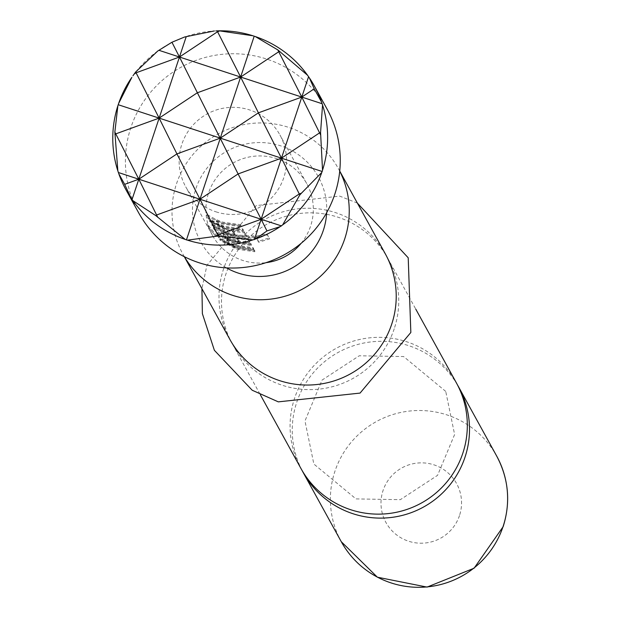 <?xml version="1.0" encoding="UTF-8"?>
<svg xmlns="http://www.w3.org/2000/svg" width="618" height="618" viewBox="0 0 618 618"><rect width="100%" height="100%" fill="white"/><g stroke="black" fill="none" stroke-linecap="round" stroke-linejoin="round"><path stroke-width="0.46" stroke-dasharray="3.09 2.32" d="M206.752 224.96L215.419 236.037L206.752 224.96L207.671 224.388L206.744 224.937M215.419 236.037L216.176 235.273L207.679 224.419L216.176 235.273L215.427 236.068M457.482 384.937A88.722 88.304 -28.8 0 0 408.83 345.709A88.722 88.304 -28.8 0 0 296.779 402.179A88.722 88.304 -28.8 0 0 302.102 470.514M240.441 224.674L240.974 225.64L222.99 223.059L216.594 220.533L218.309 223.646L224.774 226.304L242.758 228.884L243.291 229.85L225.307 227.269L218.208 224.342L208.923 217.907L207.061 214.539L215.358 219.174L222.457 222.094L240.441 224.674L240.997 226.713L222.65 224.079L216.13 221.499L217.845 224.612L224.434 227.316L242.789 229.95L243.314 230.916L224.967 228.281L217.721 225.3L208.258 218.749L206.397 215.381L214.879 220.132L222.117 223.113L240.472 225.748M234.33 234.152L235.033 234.23L233.318 231.117L226.435 229.317L210.545 220.858L210.012 219.9L225.902 228.359L233.488 230.22L244.388 231.835L246.242 235.211L236.331 235.388L228.753 233.527L212.862 225.068L212.329 224.102L228.22 232.561L234.33 234.152L234.122 235.211L234.832 235.288L233.117 232.175L226.095 230.336L209.881 221.707L209.355 220.742L225.57 229.378L233.303 231.279L244.411 232.909L246.265 236.277L236.146 236.447L228.413 234.546L212.198 225.91L211.665 224.952L227.887 233.581L234.122 235.211M256.462 236.122L266.93 233.898L269.154 237.945L258.448 241.213L256.354 237.405L229.942 235.69L223.554 233.156L225.979 236.655L237.837 240.526L238.54 240.595L237.026 237.86L248.166 238.71L249.687 241.468L239.784 241.653L232.206 239.784L225.106 236.864L215.813 230.429L213.959 227.053L222.256 231.696L229.348 234.631L256.462 236.122L256.679 237.173L267.347 234.886L269.572 238.934L258.648 242.264L256.555 238.455L229.602 236.709L223.083 234.122L225.524 237.629L237.629 241.576L238.339 241.653L236.833 238.911L248.197 239.776L249.718 242.542L239.599 242.704L231.866 240.796L224.62 237.822L215.149 231.271L213.295 227.903L221.769 232.654L229.015 235.628L256.679 237.173M250.784 243.461L251.317 244.419L233.334 241.839L226.937 239.313L228.652 242.426L235.118 245.083L253.102 247.663L253.635 248.629L235.651 246.049L228.552 243.121L219.266 236.686L217.405 233.318L225.701 237.953L232.801 240.881L250.784 243.461L251.341 245.493L232.994 242.859L226.474 240.278L228.189 243.392L234.778 246.103L253.133 248.737L253.658 249.695L235.311 247.069L228.065 244.087L218.602 237.536L216.74 234.16L225.222 238.911L232.461 241.901L250.815 244.527M254.23 249.718L254.763 250.684L236.787 248.096L220.889 239.637L220.356 238.679L236.254 247.13L254.23 249.718L254.794 251.75L236.447 249.116L220.224 240.487L219.699 239.521L235.914 248.15L254.261 250.792M300.981 468.544A88.722 88.304 151.2 0 1 294.593 398.201A88.722 88.304 151.2 0 1 406.644 341.739A88.722 88.304 151.2 0 1 456.416 382.936M326.659 212.692A67.215 66.898 -28.8 0 0 195.891 188.644A67.215 66.898 -28.8 0 0 226.458 267.88M184.373 256.717A88.722 88.304 151.2 0 1 182.905 254.145A88.722 88.304 151.2 0 1 176.509 183.809A88.722 88.304 151.2 0 1 252.623 123.337A88.722 88.304 151.2 0 1 338.332 168.536A88.722 88.304 151.2 0 1 339.722 171.163M394.23 328.768A88.722 88.304 151.2 0 1 318.123 389.24A88.722 88.304 151.2 0 1 232.414 344.041A88.722 88.304 151.2 0 1 226.018 273.697A88.722 88.304 151.2 0 1 302.132 213.225A88.722 88.304 151.2 0 1 387.841 258.432A88.722 88.304 151.2 0 1 394.23 328.768M229.888 339.452A88.722 88.304 151.2 0 1 223.5 269.116A88.722 88.304 151.2 0 1 299.606 208.637A88.722 88.304 151.2 0 1 385.315 253.844M301.128 243.322A53.774 53.519 -28.8 0 0 276.54 158.594A53.774 53.519 -28.8 0 0 212.507 235.45A53.774 53.519 -28.8 0 0 265.987 262.673M215.898 211.804A53.774 53.519 -28.8 0 0 279.931 134.948A53.774 53.519 -28.8 0 0 191.58 126.744A53.774 53.519 -28.8 0 0 215.898 211.804M327.03 109.007A107.54 107.03 -28.8 0 0 266.706 59.073A107.54 107.03 -28.8 0 0 150.328 92.6A107.54 107.03 -28.8 0 0 138.633 212.777M184.682 36.98A107.54 107.03 -28.8 0 0 160.232 49.301M157.729 51.039A107.54 107.03 -28.8 0 0 131.858 77.35M216.192 30.9A107.54 107.03 -28.8 0 0 187.571 36.006M220.356 238.679L219.699 239.521M220.889 239.637L220.224 240.487M254.763 250.684L254.794 251.75M219.266 236.686L218.602 237.536M228.552 243.121L228.065 244.087M253.635 248.629L253.658 249.695M253.102 247.663L253.133 248.737M229.363 242.812L228.907 243.778M228.652 242.426L228.189 243.392M226.937 239.313L226.474 240.278M227.579 239.568L227.123 240.541M251.317 244.419L251.341 245.493M225.701 237.953L225.222 238.911M217.405 233.318L216.74 234.16M255.582 237.474L255.767 238.525M256.354 237.405L256.555 238.455M258.448 241.213L258.648 242.264M269.154 237.945L269.572 238.934M266.93 233.898L267.347 234.886M222.256 231.696L221.769 232.654M213.959 227.053L213.295 227.903M215.813 230.429L215.149 231.271M225.106 236.864L224.62 237.822M239.784 241.653L239.599 242.704M249.687 241.468L249.718 242.542M248.166 238.71L248.197 239.776M237.026 237.86L236.833 238.911M238.54 240.595L238.339 241.653M237.837 240.526L237.629 241.576M225.979 236.655L225.524 237.629M225.269 236.269L224.797 237.235M223.554 233.156L223.083 234.122M224.187 233.411L223.731 234.384M236.331 235.388L236.146 236.447M246.242 235.211L246.265 236.277M244.388 231.835L244.411 232.909M233.488 230.22L233.303 231.279M210.012 219.9L209.355 220.742M210.545 220.858L209.881 221.707M232.546 230.916L232.329 231.966M233.318 231.117L233.117 232.175M235.033 234.23L234.832 235.288M212.329 224.102L211.665 224.952M212.862 225.068L212.198 225.91M208.923 217.907L208.258 218.749M218.208 224.342L217.721 225.3M243.291 229.85L243.314 230.916M242.758 228.884L242.789 229.95M219.019 224.025L218.563 224.998M218.309 223.646L217.845 224.612M216.594 220.533L216.13 221.499M217.235 220.788L216.779 221.754M240.974 225.64L240.997 226.713M215.358 219.174L214.879 220.132M207.061 214.539L206.397 215.381M341.283 541.708A88.722 88.304 151.2 0 1 334.894 471.372A88.722 88.304 151.2 0 1 411.001 410.9A88.722 88.304 151.2 0 1 496.71 456.099M459.498 515.551A40.332 40.139 151.2 0 1 408.568 541.213A40.332 40.139 151.2 0 1 383.044 490.514A40.332 40.139 151.2 0 1 433.975 464.852A40.332 40.139 151.2 0 1 459.498 515.551M445.732 391.41L403.608 356.547L359.267 355.775L322.032 380.109L304.975 420.958L313.851 464.041L355.983 498.904L400.325 499.676L437.559 475.342L454.616 434.493L445.732 391.41M232.414 344.041L260.363 394.794M357.358 203.09L339.699 196.107L256.192 205.609L206.891 265.416L201.931 288.691M182.905 254.145L184.295 256.679M306.706 183.569L279.931 134.948M212.507 235.45L185.732 186.837M338.332 168.536L339.73 171.07M387.841 258.432L415.798 309.185"/><path stroke-width="0.93" d="M302.102 470.514A88.722 88.304 -28.8 0 0 303.175 472.515A88.722 88.304 -28.8 0 0 352.94 513.712A88.722 88.304 -28.8 0 0 464.991 457.243A88.722 88.304 -28.8 0 0 458.602 386.907A88.722 88.304 -28.8 0 0 457.482 384.937M415.798 309.185L456.416 382.936A88.722 88.304 151.2 0 1 462.805 453.272A88.722 88.304 151.2 0 1 350.754 509.742A88.722 88.304 151.2 0 1 300.981 468.544L260.363 394.794M226.458 267.88A67.215 66.898 -28.8 0 0 326.659 212.692M339.722 171.163A88.722 88.304 151.2 0 1 344.72 238.872A88.722 88.304 151.2 0 1 270.089 299.197A88.722 88.304 151.2 0 1 184.373 256.717M339.73 171.07L385.315 253.844A88.722 88.304 151.2 0 1 391.704 324.18A88.722 88.304 151.2 0 1 315.597 384.651A88.722 88.304 151.2 0 1 229.888 339.452L184.295 256.679M265.987 262.673A53.774 53.519 -28.8 0 0 301.128 243.322M118.648 103.43L131.858 77.35A107.54 107.03 -28.8 0 0 118.648 103.43L117.876 105.74A107.54 107.03 -28.8 0 0 117.853 170.923L118.818 173.789A107.54 107.03 -28.8 0 0 126.002 189.842L138.633 212.777A107.54 107.03 -28.8 0 0 198.957 262.712A107.54 107.03 -28.8 0 0 315.334 229.185A107.54 107.03 -28.8 0 0 327.03 109.007L314.4 86.08A107.54 107.03 -28.8 0 0 309.324 77.783L314.222 88.822L321.584 102.124A107.54 107.03 -28.8 0 0 314.4 86.08M252.916 35.767L219.792 30.915L216.192 30.9A107.54 107.03 -28.8 0 1 252.916 35.767L255.226 36.524L277.83 49.919L307.594 75.296A107.54 107.03 -28.8 0 0 255.226 36.524M307.594 75.296L309.324 77.783M321.584 102.124L322.55 104.998L320.572 132.507L322.526 170.182A107.54 107.03 -28.8 0 0 322.55 104.998M322.526 170.182L321.754 172.484A107.54 107.03 -28.8 0 1 282.673 224.882L299.784 194.987L299.266 193.959L301.484 193.148L321.754 172.484M118.424 172.53L138.811 179.205L176.933 153.905L199.977 199.235L156.609 215.002L138.811 179.205L199.977 199.235L217.775 235.025L215.829 236.315L218.293 236.053L217.775 235.025L261.144 219.259L266.945 230.931L255.721 238.942A107.54 107.03 -28.8 0 0 280.17 226.621L282.673 224.882M255.721 238.942L252.832 239.915L218.293 236.053M215.829 236.315L187.486 240.155A107.54 107.03 -28.8 0 0 252.832 239.915M187.486 240.155L185.176 239.398A107.54 107.03 -28.8 0 1 132.808 200.618L155.744 215.574L185.176 239.398M133.055 75.62L135.682 71.982L157.729 51.039L171.943 42.24L184.682 36.98L186.227 36.655L179.459 57.018L171.943 42.24M117.876 105.74L114.855 132.051L117.853 170.923M118.818 173.789L124.666 184.349L131.078 198.139L132.808 200.618M126.002 189.842A107.54 107.03 -28.8 0 0 131.078 198.139M214.145 30.985L186.227 36.655M301.484 193.148L299.784 194.987M266.945 230.931L280.17 226.621M114.902 134.454L115.759 133.882L114.855 132.051M135.682 71.982L136.084 72.793L134.137 74.083M320.572 132.507L319.583 132.862L320.765 135.18M308.567 76.709L301.793 97.072L314.222 88.822M254.168 36.315L220.302 138.138L176.933 153.905L159.135 118.115L220.302 138.138L199.977 199.235L261.144 219.259L254.369 239.622M118.355 104.766L159.135 118.115L197.25 92.816L240.626 77.049L217.575 31.719L179.459 57.018L238.1 173.936L199.977 199.235L186.427 239.962M155.744 215.574L156.609 215.002L157.783 217.32M124.666 184.349L138.811 179.205L159.135 118.115L136.084 72.793L179.459 57.018L159.135 118.115L115.759 133.882L138.811 179.205L132.036 199.568M279.722 51.387L278.741 51.75L301.793 97.072L258.417 112.839L240.626 77.049L278.741 51.75L277.83 49.919M217.173 30.915L217.575 31.719L219.792 30.915M159.065 50.344L301.793 97.072L261.144 219.259L238.1 173.936L281.468 158.162L299.266 193.959L261.144 219.259L281.53 225.933M322.248 171.518L220.302 138.138L258.417 112.839L281.468 158.162L319.583 132.862L301.793 97.072L322.179 103.747M503.098 526.443A88.722 88.304 151.2 0 1 426.992 586.915A88.722 88.304 151.2 0 1 341.283 541.708L377.382 577.197L427.053 587.1L474.091 568.212L503.145 526.698C510.823 502.256 508.676 478.726 496.71 456.099A88.722 88.304 151.2 0 1 503.098 526.443M303.175 472.515L341.283 541.708M201.931 288.691L202.38 313.674L214.384 350.313L252.214 390.244L278.324 401.862L360.062 393.087L410.839 332.469L408.212 257.783L357.358 203.09M458.602 386.907L496.71 456.099"/></g></svg>
